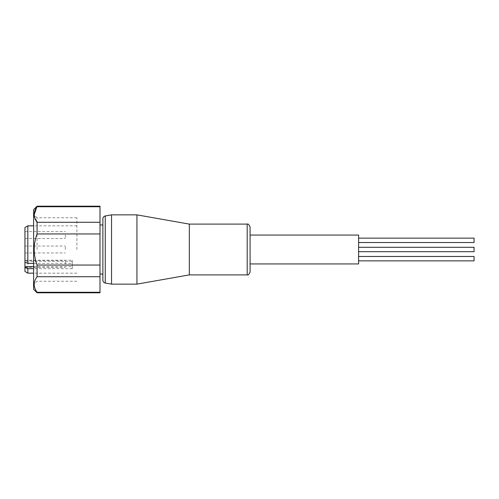 <?xml version="1.0" encoding="UTF-8"?>
<svg xmlns="http://www.w3.org/2000/svg" width="499" height="499" viewBox="0 0 499 499"><rect width="100%" height="100%" fill="white"/><g stroke="black" fill="none" stroke-linecap="round" stroke-linejoin="round"><path stroke-width="0.37" stroke-dasharray="2.5 1.87" d="M102.881 280.189L102.881 218.812M358.6 247.298L358.6 251.702L358.6 247.298L358.6 251.702L358.6 247.298L358.6 251.702L358.6 247.298L474.05 247.298L474.05 251.702L358.6 251.702L474.05 251.702L474.05 247.298L474.05 251.702L474.05 247.298L358.6 247.298M358.6 256.467L358.6 260.865L358.6 256.467M358.6 238.135L358.6 242.533L358.6 238.135M250.08 263.934L250.08 235.066L250.08 263.934M250.08 272.011L250.08 226.989M189.327 224.101L189.327 274.899M136.944 284.137L136.944 214.863M33.608 289.333L33.608 209.667M37.069 249.5L37.069 217.751L37.069 249.5M76.902 249.5L76.902 217.751L76.902 249.5M33.608 263.372L72.286 263.372L72.286 260.241L72.286 268.674L72.286 263.372M72.286 268.674L33.608 268.674M27.838 273.165L27.838 225.835M24.95 271.5L24.95 227.5M65.357 249.5L65.357 246.038L65.357 249.5M24.95 249.5L24.95 246.038L24.95 249.5M65.357 235.066L65.357 238.534L65.357 235.066M24.95 235.066L24.95 238.534L24.95 235.066M65.357 263.934L65.357 260.466L65.357 263.934M24.95 263.934L24.95 260.466L24.95 263.934M102.881 249.5L102.881 274.032L102.881 249.5M99.993 249.5L99.993 274.032L99.993 249.5M99.993 233.956L37.069 233.956C35.204 238.984 34.244 244.161 34.188 249.5C34.244 254.852 35.204 260.029 37.069 265.044L99.993 265.044L99.993 206.206M99.993 292.794L99.993 276.72L37.069 276.72L37.069 265.044M37.069 276.72C33.271 281.898 33.271 287.081 37.069 292.264L99.993 292.264M37.069 292.794L37.069 292.264M99.993 276.72L99.993 265.044M99.993 206.736L37.069 206.736L37.069 206.206M34.188 214.745L37.069 222.28L99.993 222.28M37.069 233.956L37.069 222.28M111.539 284.137L111.539 214.863M24.95 262.175L24.95 260.241L24.95 262.175M33.608 249.5L33.608 284.711L33.608 249.5M358.6 263.934L358.6 235.066M474.05 242.533L474.05 238.135M474.05 260.865L474.05 256.467M474.05 251.702L474.05 247.298M105.264 283.027L105.264 215.973M247.192 224.101L247.192 274.899M33.608 266.641L72.286 266.641M72.286 261.339L24.95 261.339M76.902 217.751L37.069 217.751L33.608 214.289M76.902 273.165L33.608 273.165M24.95 246.038L65.357 246.038M24.95 231.605L65.357 231.605M24.95 260.466L65.357 260.466M24.95 267.395L65.357 267.395M24.95 252.962L65.357 252.962M24.95 238.534L65.357 238.534M24.95 260.241L72.286 260.241M76.902 225.835L33.608 225.835M76.902 281.249L37.069 281.249L33.608 284.711"/><path stroke-width="0.75" d="M105.264 215.973L105.264 283.027A2.888 2.888 0 0 1 102.881 280.189L102.881 218.812A2.888 2.888 0 0 1 105.264 215.973L111.539 214.863L111.539 284.137L136.944 284.137L136.944 214.863L111.539 214.863M358.6 247.298L474.05 247.298L474.05 251.702L358.6 251.702M358.6 256.467L474.05 256.467L474.05 260.865L358.6 260.865M358.6 238.135L474.05 238.135L474.05 242.533L358.6 242.533M250.08 263.934L358.6 263.934L358.6 235.066L250.08 235.066M250.08 249.5L250.08 272.011C249.038 274.419 248.078 275.386 247.192 274.899L247.192 224.101C248.078 223.614 249.038 224.581 250.08 226.989L250.08 249.5M247.192 274.899L189.327 274.899L189.327 224.101L247.192 224.101M33.608 268.674L27.838 268.674L24.95 267.483L24.95 227.5L27.838 225.835L27.838 263.372L33.608 263.372M27.838 268.674L27.838 273.165L33.608 273.165M24.95 267.483L24.95 271.5L27.838 273.165M105.264 283.027L111.539 284.137M99.993 206.736L99.993 222.28L37.069 222.28C33.271 217.102 33.271 211.919 37.069 206.736L99.993 206.736L99.993 206.206L37.069 206.206L33.608 209.667L33.608 289.333L37.069 292.794L37.069 292.264C33.271 287.087 33.271 281.91 37.069 276.72L99.993 276.72L99.993 292.794L37.069 292.794M99.993 222.28L99.993 265.044L37.069 265.044L37.069 276.72M37.069 265.044C35.204 260.029 34.244 254.852 34.188 249.5C34.244 244.161 35.204 238.984 37.069 233.956L99.993 233.956M99.993 265.044L99.993 276.72M37.069 222.28L37.069 233.956M37.069 206.206L34.188 214.745M99.993 292.264L37.069 292.264M24.95 262.175L27.838 263.372M24.95 266.641L33.608 266.641M189.327 274.899L136.944 284.137M102.881 274.032L99.993 274.032M102.881 224.968L99.993 224.968M33.608 225.835L27.838 225.835M189.327 224.101L136.944 214.863"/></g></svg>
